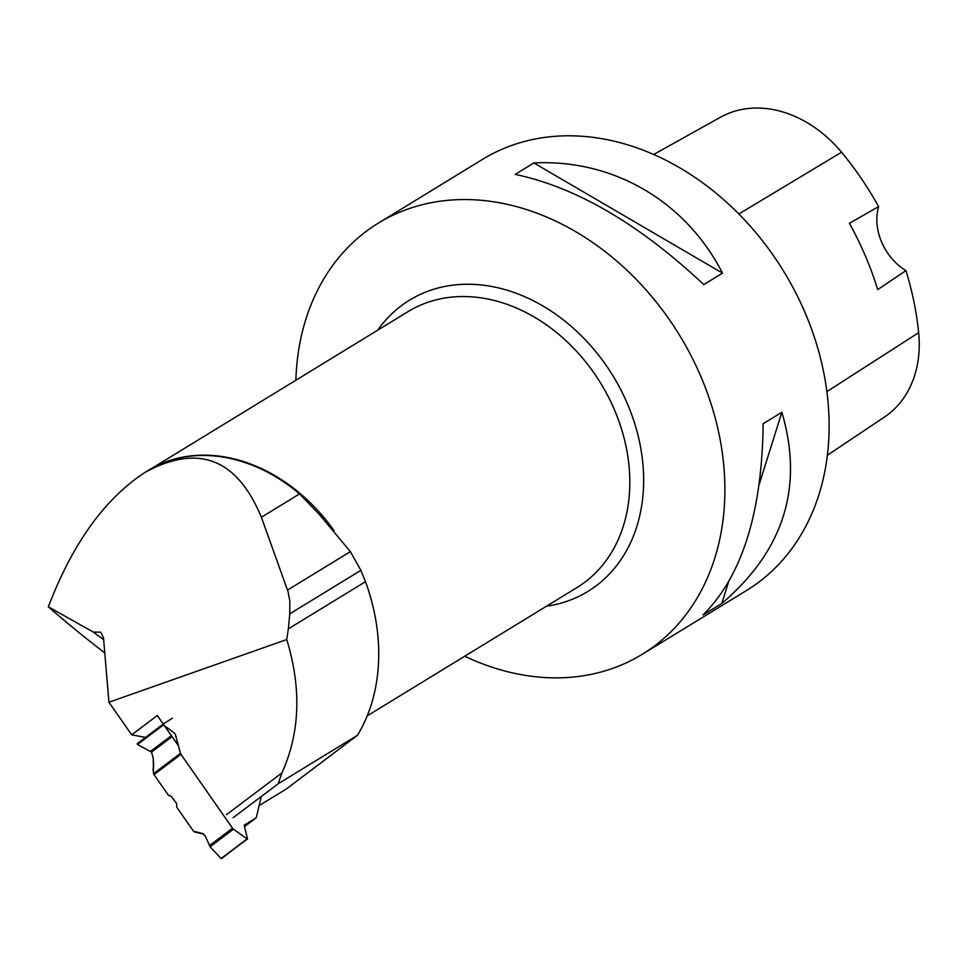 <?xml version="1.0" encoding="UTF-8"?>
<svg xmlns="http://www.w3.org/2000/svg" width="967" height="967" viewBox="0 0 967 967"><rect width="100%" height="100%" fill="white"/><g stroke="black" fill="none" stroke-linecap="round" stroke-linejoin="round"><path stroke-width="1.45" d="M244.494 826.628L255.892 818.034A2.224 1.342 -127 0 0 255.965 817.997A2.224 1.342 -127 0 0 256.303 817.441L261.308 796.482M210.093 846.766L221.092 858.515L247.093 838.933L233.458 829.178L210.093 846.766L205.367 836.177L202.55 833.53L193.46 831.161L176.816 807.312L176.55 803.359L171.268 796.312L168.415 795.273L154.007 774.627A2.224 1.342 53 0 1 153.535 773.624L180.491 753.329L175.281 734.231M180.491 753.329A2.224 1.342 -127 0 0 180.962 754.333L232.527 828.223A2.526 1.523 -127 0 0 233.458 829.178M255.892 818.034L244.482 824.984A1.209 0.737 53 0 0 244.288 825.794L247.54 838.993L221.092 858.515M174.604 733.252L163.471 724.924L137.459 744.505L151.541 752.108L153.233 758.309L153.535 773.624M145.509 737.398L131.693 734.835L157.331 715.532L163.218 724.053L172.416 718.143M247.153 838.969L221.479 858.611M137.459 744.505L137.205 743.647L163.205 724.065M137.205 743.647L163.218 724.053L163.471 724.924M365.49 581.687L288.335 628.876L289.774 613.84L360.872 570.349L365.49 581.687A186.982 146.742 -121.5 0 1 357.512 735.246L278.182 783.778L281.905 772.935C300.024 732.865 301.644 688.407 286.752 639.55L288.335 628.876M286.752 639.55L108.945 702.235L103.505 637.797L100.725 632.188L93.291 632.055L48.35 606.805C72.585 543.345 104.895 498.488 145.304 472.222C198.356 443.587 237.06 458.6 261.392 517.26L287.997 591.49L289.846 601.027L289.774 613.84M259.132 805.571L286.208 789.084L357.512 735.246M360.872 570.349L350.368 551.625L319.315 514.42L299.565 493.907A161.864 127.028 -121.5 0 0 171.691 460.002A161.864 127.028 -121.5 0 0 148.048 470.542L145.304 472.222M108.945 702.235L131.693 734.835M295.866 380.236A252.762 198.368 58.5 0 1 378.411 223.075A252.762 198.368 58.5 0 1 411.785 207.724A252.762 198.368 58.5 0 1 690.982 355.542A252.762 198.368 58.5 0 1 642.209 654.321A252.762 198.368 58.5 0 1 608.823 669.684A252.762 198.368 58.5 0 1 464.704 656.23M378.411 223.075L482.642 159.313A252.762 198.368 58.5 0 1 783.753 271.425A252.762 198.368 58.5 0 1 746.439 590.559L642.209 654.321M703.082 614.915L721.793 603.468C783.85 550.525 803.867 486.788 781.856 412.28L763.144 423.727C762.117 512.329 742.1 576.054 703.082 614.915M703.795 284.588L722.506 273.141C685.712 201.269 613.163 158.89 533.893 162.964L515.193 174.398C576.259 187.247 639.127 223.969 703.795 284.588M720.234 117.382A113.707 89.23 58.5 0 1 720.56 117.188A113.707 89.23 58.5 0 1 841.532 152.23A275.474 216.185 58.5 0 1 878.604 206.624L849.401 223.304A276.888 217.297 -121.5 0 1 877.698 289.616L905.922 270.615A275.474 216.185 58.5 0 1 918.65 332.672A113.707 89.23 58.5 0 1 884.454 417.055L827.329 455.264M905.922 270.615A50.55 39.671 58.5 0 1 878.604 206.624M721.793 603.468L728.356 582.557M759.288 484.116L781.856 412.28M722.506 273.141L533.893 162.964M93.291 632.055L103.662 639.646M104.787 652.955C83.38 636.395 64.559 621.019 48.35 606.805M164.342 725.576L178.424 745.738M226.508 814.649L281.905 772.935M278.182 783.778L233.12 817.707M221.6 858.128L221.092 858.515L210.093 846.766L205.367 836.177L202.441 833.506L193.46 831.161L176.816 807.312L176.55 803.359L171.268 796.312L168.415 795.273L154.007 774.627L152.955 769.72L153.68 765.961L153.233 758.309L151.541 752.108L137.459 744.505L137.229 743.635L149.281 735.609M209.38 845.654L232.527 828.223M180.962 754.333L154.007 774.627M171.389 735.669L150.767 751.202M172.078 736.649L151.541 752.108M194.693 832.043L203.723 834.074L194.657 832.043M841.532 152.23L738.861 213.973M918.65 332.672L826.845 391.623M546.5 606.2A170.76 134.014 -121.5 0 0 631.814 414.964A170.76 134.014 -121.5 0 0 432.128 289.762A170.76 134.014 -121.5 0 0 377.662 330.206M151.928 468.294L408.074 311.604A161.767 126.955 58.5 0 1 429.445 301.764A161.767 126.955 58.5 0 1 608.122 396.373A161.767 126.955 58.5 0 1 576.912 587.598L367.206 715.87M334.05 530.665A161.767 126.955 -121.5 0 0 170.132 460.389A161.767 126.955 -121.5 0 0 159.712 464.426M287.513 590.075L350.368 551.625M261.392 517.26L299.565 493.907M255.965 817.997L244.506 826.628M720.56 117.188L653.704 154.454"/></g></svg>
